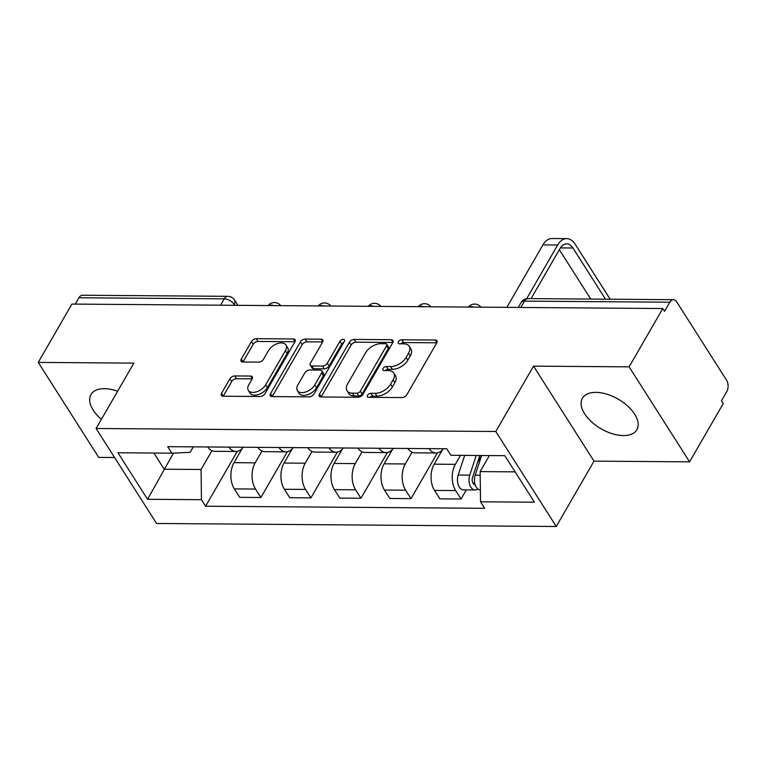 <?xml version="1.0" encoding="UTF-8"?>
<svg xmlns="http://www.w3.org/2000/svg" width="765" height="765" viewBox="0 0 765 765"><rect width="100%" height="100%" fill="white"/><g stroke="black" fill="none" stroke-linecap="round" stroke-linejoin="round"><path stroke-width="1.15" d="M367.535 395.295A2.773 1.607 -32.5 0 0 367.401 396.796A2.773 1.607 -32.5 0 0 368.577 397.322L402.027 397.57A3.959 2.295 -32.5 0 0 406.837 394.721L436.739 342.94A3.959 2.295 -32.5 0 0 436.93 340.788A3.959 2.295 -32.5 0 0 435.247 340.033L401.797 339.784A2.773 1.607 -32.5 0 0 398.431 341.783A2.773 1.607 -32.5 0 0 398.297 343.284A2.773 1.607 -32.5 0 0 399.464 343.81L403.796 343.839A12.67 7.354 -32.5 0 1 409.17 346.249A12.67 7.354 -32.5 0 1 408.558 353.124L406.062 357.437A12.67 7.354 -32.5 0 1 390.676 366.569L386.344 366.54A2.773 1.607 -32.5 0 0 382.978 368.539A2.773 1.607 -32.5 0 0 382.844 370.04A2.773 1.607 -32.5 0 0 384.02 370.566L388.352 370.595A12.67 7.354 -32.5 0 1 393.717 373.004A12.67 7.354 -32.5 0 1 393.114 379.88L390.619 384.193A12.67 7.354 -32.5 0 1 375.233 393.325L370.901 393.296A2.773 1.607 -32.5 0 0 367.535 395.295M117.619 391.221A31.451 17.098 -150 0 0 104.451 388.677A31.451 17.098 -150 0 0 90.968 394.549A31.451 17.098 -150 0 0 101.41 419.297M623.389 435.581A31.451 17.098 -150 0 0 636.882 429.71A31.451 17.098 -150 0 0 627.73 406.1A31.451 17.098 -150 0 0 595.887 392.378A31.451 17.098 -150 0 0 582.394 398.259A31.451 17.098 -150 0 0 591.546 421.859A31.451 17.098 -150 0 0 623.389 435.581M234.74 375.94A3.959 2.295 -32.5 0 0 229.93 378.799L221.534 393.325A3.959 2.295 -32.5 0 0 221.353 395.476A3.959 2.295 -32.5 0 0 223.026 396.222L260.176 396.509A3.959 2.295 -32.5 0 0 264.986 393.65L294.888 341.869A3.959 2.295 -32.5 0 0 295.08 339.717A3.959 2.295 -32.5 0 0 293.397 338.962L256.246 338.685A3.959 2.295 -32.5 0 0 251.436 341.534L241.31 359.091A3.959 2.295 -32.5 0 0 241.118 361.233A3.959 2.295 -32.5 0 0 242.792 361.988L258.694 362.113A3.959 2.295 -32.5 0 0 263.504 359.254L268.525 350.552A10.586 6.149 -32.5 0 1 277.58 343.561A10.586 6.149 -32.5 0 1 285.88 344.929A10.586 6.149 -32.5 0 1 285.374 350.676L265.694 384.776A10.586 6.149 -32.5 0 1 256.638 391.766A10.586 6.149 -32.5 0 1 248.338 390.399A10.586 6.149 -32.5 0 1 248.845 384.642L252.125 378.962A3.959 2.295 -32.5 0 0 252.316 376.81A3.959 2.295 -32.5 0 0 250.633 376.064L234.74 375.94L236.5 378.713A3.959 2.295 -32.5 0 0 231.69 381.563L223.304 396.098A3.959 2.295 -32.5 0 0 223.227 396.222M533.53 366.139L594.003 461.132L689.59 461.85L629.126 366.856L533.53 366.139L495.797 431.498L96.103 428.486L133.846 363.126L38.25 362.4L71.929 304.078L662.796 308.534L664.565 311.307L669.805 302.213L524.494 301.123A8.061 4.389 -150 0 0 521.032 302.624L518.259 307.444M629.126 366.856L662.796 308.534M319.464 394.061A3.959 2.295 -32.5 0 0 319.273 396.213A3.959 2.295 -32.5 0 0 320.946 396.968L358.106 397.245A3.959 2.295 -32.5 0 0 362.916 394.386L392.808 342.605A3.959 2.295 -32.5 0 0 393 340.454A3.959 2.295 -32.5 0 0 391.326 339.708L354.166 339.421A3.959 2.295 -32.5 0 0 349.356 342.28L319.464 394.061L321.224 396.834A3.959 2.295 -32.5 0 0 321.147 396.968M309.146 396.872L271.986 396.595A3.959 2.295 -32.5 0 1 270.313 395.84A3.959 2.295 -32.5 0 1 270.504 393.698L300.396 341.907A3.959 2.295 -32.5 0 1 305.206 339.058L321.109 339.172A3.959 2.295 -32.5 0 1 322.792 339.928A3.959 2.295 -32.5 0 1 322.601 342.079L310.475 363.079A3.959 2.295 -32.5 0 0 310.284 365.23A3.959 2.295 -32.5 0 0 311.957 365.976L322.505 366.062A3.959 2.295 -32.5 0 0 327.315 363.203L339.937 341.343A2.773 1.607 -32.5 0 1 342.309 339.507A2.773 1.607 -32.5 0 1 344.48 339.87A2.773 1.607 -32.5 0 1 344.346 341.372L313.956 394.023A3.959 2.295 -32.5 0 1 309.146 396.872M689.59 461.85L723.269 403.528L721.5 400.755L726.75 391.67A8.061 4.886 90.4 0 0 726.607 380.272L676.719 301.898A8.061 4.886 90.4 0 0 673.391 299.689A8.061 4.886 90.4 0 0 669.805 302.213M594.003 461.132L556.26 526.492L156.576 523.48L96.103 428.486M38.25 362.4L98.714 457.394L114.587 457.518M75.276 304.097L78.938 297.757A8.061 4.886 -89.6 0 1 82.524 295.233L227.836 296.332A8.061 4.886 90.4 0 0 224.25 298.857L78.938 297.757M443.394 448.749A18.551 11.236 -89.6 0 1 436.165 452.976A18.551 11.236 -89.6 0 1 429.012 448.634M442.399 449.944L434.176 464.183A18.551 11.236 90.4 0 0 434.501 490.403L455.672 490.566A18.551 11.236 -89.6 0 1 455.347 464.345L460.54 455.347M455.672 490.566L461.046 499.01L466.315 489.896M407.841 448.481A18.551 11.236 90.4 0 0 414.993 452.823L436.165 452.976M434.501 490.403L439.875 498.847L461.046 499.01M393.344 448.367A18.551 11.236 -89.6 0 1 386.124 452.603A18.551 11.236 -89.6 0 1 378.971 448.261M437.427 452.87L411.006 498.637L405.632 490.183A18.551 11.236 -89.6 0 1 405.307 463.963L412.115 452.172M357.8 448.099A18.551 11.236 90.4 0 0 364.953 452.44L386.124 452.603M392.359 449.571L384.135 463.8A18.551 11.236 90.4 0 0 384.46 490.03L389.834 498.474L411.006 498.637M343.303 447.994A18.551 11.236 -89.6 0 1 336.084 452.23A18.551 11.236 -89.6 0 1 328.931 447.879M387.386 452.498L360.965 498.254L355.591 489.81A18.551 11.236 -89.6 0 1 355.266 463.59L362.075 451.799M307.76 447.726A18.551 11.236 90.4 0 0 314.912 452.067L336.084 452.23M342.309 449.189L334.095 463.427A18.551 11.236 90.4 0 0 334.42 489.648L339.794 498.091L360.965 498.254M293.263 447.611A18.551 11.236 -89.6 0 1 286.043 451.847A18.551 11.236 -89.6 0 1 278.89 447.506M337.346 452.115L310.925 497.881L305.551 489.428A18.551 11.236 -89.6 0 1 305.225 463.207L312.034 451.417M257.719 447.343A18.551 11.236 90.4 0 0 264.872 451.685L286.043 451.847M292.268 448.816L284.054 463.045A18.551 11.236 90.4 0 0 284.379 489.275L289.753 497.719L310.925 497.881M243.222 447.238A18.551 11.236 -89.6 0 1 236.003 451.474A18.551 11.236 -89.6 0 1 228.85 447.123M287.305 451.742L260.884 497.499L255.51 489.055A18.551 11.236 -89.6 0 1 255.185 462.835L261.984 451.044M207.678 446.97A18.551 11.236 90.4 0 0 214.831 451.312L236.003 451.474M242.228 448.433L234.014 462.672A18.551 11.236 90.4 0 0 234.339 488.892L239.713 497.336L260.884 497.499M489.409 455.567L480.152 471.594L515.103 471.862M153.899 453.043L164.188 469.213L201.08 469.49L201.453 499.698L147.559 499.296L117.944 452.765L171.838 453.176L167.698 446.664L446.77 448.768L450.91 455.28L504.804 455.682L534.419 502.213L480.535 501.802L480.152 471.594M201.453 499.698L205.594 506.21L484.675 508.314L480.535 501.802M495.797 431.498L556.26 526.492M173.492 453.1L147.559 499.296M193.296 446.856L190.15 452.316L171.838 453.176M201.08 469.49L211.943 450.661M237.265 451.36L205.594 506.21M369.868 397.331A2.773 1.607 -32.5 0 1 372.66 396.069L376.992 396.098A12.67 7.354 -32.5 0 0 392.378 386.966L390.619 384.193M393.717 373.004L395.486 375.778A12.67 7.354 -32.5 0 1 394.874 382.653L392.378 386.966M409.17 346.249L410.929 349.022A12.67 7.354 -32.5 0 1 410.317 355.897L407.831 360.21A12.67 7.354 -32.5 0 1 392.435 369.342L388.113 369.304A2.773 1.607 -32.5 0 0 385.311 370.576M436.805 342.806L403.557 342.548A2.773 1.607 -32.5 0 0 400.764 343.82M392.885 342.471L355.935 342.194A3.959 2.295 -32.5 0 0 351.125 345.044L321.224 396.834M356.968 393.191A2.773 1.607 -32.5 0 0 360.334 391.192L386.574 345.732A2.773 1.607 -32.5 0 0 386.707 344.231A2.773 1.607 -32.5 0 0 385.531 343.705L380.97 343.667A12.67 7.354 -32.5 0 0 365.574 352.799L347.635 383.877A12.67 7.354 -32.5 0 0 347.033 390.752A12.67 7.354 -32.5 0 0 352.397 393.153L356.968 393.191L358.728 395.964A2.773 1.607 -32.5 0 0 362.094 393.965L360.334 391.192M386.707 344.231L388.477 347.004A2.773 1.607 -32.5 0 1 388.343 348.505L362.094 393.965M347.033 390.752L348.792 393.516A12.67 7.354 -32.5 0 0 354.166 395.926L352.397 393.153M358.728 395.964L354.166 395.926M322.667 341.945L306.975 341.821A3.959 2.295 -32.5 0 0 302.165 344.68L272.264 396.461A3.959 2.295 -32.5 0 0 272.187 396.595M310.284 365.23L312.043 367.994A3.959 2.295 -32.5 0 0 313.726 368.749L324.274 368.826A3.959 2.295 -32.5 0 0 329.084 365.976L341.706 344.107L339.937 341.343M343.762 342.395A2.773 1.607 -32.5 0 0 341.706 344.107M297.891 384.872A10.586 6.149 -32.5 0 0 297.384 390.619A10.586 6.149 -32.5 0 0 305.684 391.986A10.586 6.149 -32.5 0 0 314.731 384.996L321.673 372.985A3.959 2.295 -32.5 0 0 321.864 370.834A3.959 2.295 -32.5 0 0 320.181 370.088L309.634 370.002A3.959 2.295 -32.5 0 0 304.824 372.861L297.891 384.872M297.384 390.619L299.144 393.392A10.586 6.149 -32.5 0 0 307.454 394.759A10.586 6.149 -32.5 0 0 316.5 387.769L314.731 384.996M321.864 370.834L323.624 373.607A3.959 2.295 -32.5 0 1 323.432 375.758L316.5 387.769M252.201 378.828L236.5 378.713M248.338 390.399L250.098 393.162A10.586 6.149 -32.5 0 0 258.407 394.53A10.586 6.149 -32.5 0 0 267.454 387.539L265.694 384.776M285.88 344.929L287.65 347.702A10.586 6.149 -32.5 0 1 287.133 353.449L267.454 387.539M294.965 341.735L258.006 341.458A3.959 2.295 -32.5 0 0 253.196 344.307L243.069 361.855A3.959 2.295 -32.5 0 0 242.993 361.988M479.798 455.5L472.541 477.599A4.839 2.936 90.4 0 0 475.075 484.723A4.839 2.936 90.4 0 0 475.17 484.714M476.213 455.471L469.748 475.132A10.079 6.11 90.4 0 0 475.036 489.963A10.079 6.11 90.4 0 0 477.771 488.921M464.661 455.385L458.197 475.046A10.079 6.11 90.4 0 0 463.485 489.877L475.036 489.963M481.615 455.51L477.389 462.835M481.663 455.51L475.199 475.17A10.079 6.11 90.4 0 0 480.382 490.002M605.498 299.182L572.918 247.994A15.118 9.161 90.4 0 0 566.683 243.863A15.118 9.161 90.4 0 0 559.961 248.596L531.082 298.618M526.655 298.713L557.666 244.991A20.368 12.336 -89.6 0 1 566.722 238.613A20.368 12.336 -89.6 0 1 575.117 244.178L610.154 299.211M506.841 307.358L542.911 244.886A20.368 12.336 -89.6 0 1 551.967 238.508L566.722 238.613M590.743 299.067L559.32 249.706M234.74 305.302L234.186 304.441A8.061 4.389 -150 0 0 224.25 298.857L220.588 305.197M233.698 305.292L234.186 304.441A8.061 4.686 147.5 0 0 234.578 300.062A8.061 8.061 0 0 0 227.836 296.332M284.379 489.275L305.551 489.428M334.42 489.648L355.591 489.81M384.46 490.03L405.632 490.183M234.339 488.892L255.51 489.055M234.014 462.672L255.185 462.835M284.054 463.045L305.225 463.207M334.095 463.427L355.266 463.59M384.135 463.8L405.307 463.963M434.176 464.183L455.347 464.345M474.004 307.109A8.061 4.389 -150 0 0 468.754 307.071M423.963 306.736A8.061 4.389 -150 0 0 418.713 306.689M373.922 306.354A8.061 4.389 -150 0 0 368.673 306.316M323.872 305.981A8.061 4.389 -150 0 0 318.632 305.933M273.832 305.598A8.061 4.389 -150 0 0 268.591 305.56M520.831 307.463L524.494 301.123A8.061 4.886 90.4 0 1 528.08 298.599A8.061 8.061 0 0 0 521.032 302.624M376.992 396.098L375.233 393.325M394.874 382.653L393.114 379.88M388.113 369.304L386.344 366.54M392.435 369.342L390.676 366.569M407.831 360.21L406.062 357.437M410.317 355.897L408.558 353.124M403.557 342.548L401.797 339.784M436.901 342.624L435.247 340.033M372.66 396.069L370.901 393.296M351.125 345.044L349.356 342.28M355.935 342.194L354.166 339.421M392.971 342.29L391.326 339.708M388.343 348.505L386.574 345.732M272.264 396.461L270.504 393.698M302.165 344.68L300.396 341.907M306.975 341.821L305.206 339.058M322.753 341.764L321.109 339.172M313.726 368.749L311.957 365.976M324.274 368.826L322.505 366.062M329.084 365.976L327.315 363.203M323.432 375.758L321.673 372.985M252.287 378.656L250.633 376.064M287.133 353.449L285.374 350.676M243.069 361.855L241.31 359.091M253.196 344.307L251.436 341.534M258.006 341.458L256.246 338.685M295.051 341.553L293.397 338.962M223.304 396.098L221.534 393.325M231.69 381.563L229.93 378.799M474.769 483.184L472.952 483.174M469.748 475.132L458.197 475.046M480.2 475.208L475.199 475.17M542.911 244.886L557.666 244.991M560.391 247.898L572.918 247.994M480.936 307.157A8.061 8.061 0 0 0 468.333 307.071M430.896 306.784A8.061 8.061 0 0 0 418.292 306.689M380.855 306.411A8.061 8.061 0 0 0 368.242 306.316M330.815 306.029A8.061 8.061 0 0 0 318.202 305.933M280.774 305.656A8.061 8.061 0 0 0 268.161 305.56M234.578 300.062L237.925 305.331M528.08 298.599L673.391 299.689"/></g></svg>
